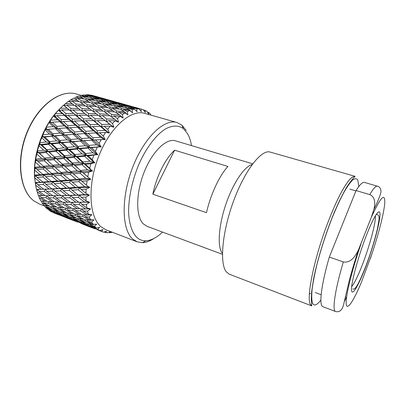 <?xml version="1.0" encoding="UTF-8"?>
<svg xmlns="http://www.w3.org/2000/svg" width="405" height="405" viewBox="0 0 405 405"><rect width="100%" height="100%" fill="white"/><g stroke="black" fill="none" stroke-linecap="round" stroke-linejoin="round"><path stroke-width="0.61" d="M191.484 145.597C190.72 140.925 189.424 136.966 187.601 133.726L183.399 128.628C178.575 125.185 172.702 125.231 165.766 128.765C156.538 134.404 146.661 147.086 139.229 163.509C132.076 180.205 128.203 198.906 128.668 213.774C129.397 224.517 132.222 232.576 136.617 237.214C139.32 239.714 142.418 240.904 145.906 240.783C151.283 240.479 156.836 237.578 162.572 232.085M154.037 238.423C150.063 241.081 146.225 242.499 142.525 242.681L137.082 241.805L132.643 238.996C121.789 229.635 120.953 197.579 132.592 167.518C144.129 137.406 164.379 118.432 176.96 122.507L181.83 125.079L186.265 130.491M34.952 180.23C31.823 157.879 42.019 126.978 57.9 110.742L63.463 105.189L67.25 108.267L60.274 108.226M52.24 209.886L51.43 210.068L47.496 209.122L45.218 206.965L44.995 205.679M49.288 205.942L48.058 206.16L43.942 205.502L41.953 202.768L41.669 201.938L41.953 201.077M46.848 201.133L45.193 201.356L40.864 200.971L39.214 197.696L38.804 195.838M44.995 195.529L38.343 195.585L36.733 189.823M44.216 191.418L39.057 191.489L45.319 195.747L50.468 195.782L44.216 191.418L45.471 189.181L43.786 189.216L49.202 189.008L43.138 184.442L37.711 184.746L43.786 189.216L36.435 189.413L35.25 182.711L52.989 181.875L90.72 179.04L90.401 179.197L90.654 179.425L89.87 179.461L87.055 180.863L81.937 181.344L86.493 185.217L87.055 180.863M35.281 182.766L36.49 182.721L35.2 182.554L34.546 174.616L34.673 167.088L35.336 160.491L36.82 153.981L36.779 152.574L38.961 145.749L38.91 144.661L41.776 137.685L42.166 135.766L42.991 134.744L45.618 128.431L49.567 121.601L53.242 116.311L57.895 110.742M63.58 105.335L68.668 101.108L72.399 103.852L65.397 103.553M68.708 101.564L70.637 99.838L73.933 98.015L77.623 100.415L70.637 99.838M74.864 98.612L75.173 97.63L75.892 97.119L79.147 95.934L82.833 97.99L75.892 97.119M80.084 96.451L81.066 95.418L84.225 94.871L87.925 96.587L81.066 95.418M85.202 95.317L86.068 94.735L89.08 94.816L92.816 96.198L86.068 94.735M90.821 95.043L97.433 96.795L90.821 95.043M137.082 241.805L105.887 229.741L101.027 226.8C89.1 217.136 87.191 185.541 98.663 156.355C110.028 127.109 131.098 109.026 144.777 113.385L176.96 122.507M150.862 115.111L150.265 113.881L148.569 112.433L148.741 114.281L146.904 111.299L144.99 110.307L145.36 112.549L143.127 109.613L137.452 108.029L142.757 109.507M141.016 109.117L141.259 111.613L138.981 108.889L133.179 107.553L136.703 108.915L138.981 108.889M136.703 108.915L137.027 111.709L134.526 109.178L128.613 108.094L132.106 109.74L134.526 109.178M132.106 109.74L132.546 112.808L129.823 110.514L123.824 109.679L127.307 111.623L129.823 110.514M127.307 111.623L127.884 114.924L124.948 112.904L118.888 112.317L122.381 114.559L124.948 112.904M122.381 114.559L123.125 118.052L119.991 116.341L113.891 115.992L117.415 118.528L119.991 116.341M117.415 118.528L118.579 121.951L118.27 121.849L118.356 122.163L115.045 120.791L108.94 120.67L112.509 123.484L115.045 120.791M112.509 123.484L113.886 126.957L113.567 126.886L113.668 127.21L110.201 126.198L104.12 126.279L107.76 129.357L110.201 126.198M107.76 129.357L109.36 132.82L109.031 132.784L109.158 133.113L108.484 132.734L105.563 132.476L99.539 132.729L103.265 136.045L105.563 132.476M103.265 136.045L105.108 139.441L104.768 139.441L104.915 139.765L104.212 139.452L95.291 139.907L99.129 143.426L101.225 139.517M99.129 143.426L100.592 146.215L101.209 146.696L100.87 146.737L101.037 147.05L100.303 146.802L91.469 147.678L95.428 151.359L97.291 147.182M95.428 151.359L97.094 154.022L97.752 154.447L97.413 154.518L97.605 154.816L96.846 154.639L88.163 155.874L92.259 159.676L93.833 155.317M92.259 159.676L94.122 162.172L94.816 162.532L94.476 162.638L94.689 162.916L93.914 162.81L90.943 163.767L85.435 164.339L89.677 168.212L90.943 163.767M89.677 168.212L91.732 170.495L92.451 170.788L92.122 170.92L92.36 171.178L91.576 171.143L88.665 172.338L83.349 172.889L87.743 176.782L88.665 172.338M87.743 176.782L89.976 178.823L90.72 179.04M86.493 185.217L88.882 186.973L89.642 187.125L89.333 187.302L89.606 187.495L86.138 189.165L81.228 189.535L85.936 193.332L86.138 189.165M85.936 193.332L88.467 194.795L89.232 194.871L88.943 195.063L89.232 195.225L85.921 197.078L81.223 197.301L86.078 200.981L85.921 197.078M86.078 200.981L89.49 202.141L89.216 202.338L89.52 202.465L86.392 204.444L81.906 204.49L86.903 208.013L86.392 204.444M86.903 208.013L90.396 208.788L90.143 208.995L90.452 209.081L87.531 211.137L83.253 210.98L88.371 214.311L87.531 211.137M88.371 214.311L91.915 214.711L89.292 217.045L85.212 216.665L90.442 219.773L89.292 217.045M90.442 219.773L94.006 219.819L91.636 222.082L87.733 221.464L93.059 224.329L91.636 222.082M93.059 224.329L96.739 224.208L94.492 226.182L90.755 225.322L96.152 227.929L94.492 226.182M96.152 227.929L99.655 227.321L99.215 227.787L99.281 227.458M227.909 166.455C219.5 175.456 210.468 194.719 206.494 212.681L152.837 194.182C156.239 176.803 165.422 158.502 174.621 150.194L227.909 166.455M222.148 253.069C217.272 246.716 218.553 225.787 225.813 204.454C233.037 183.106 244.595 166.151 252.153 164.536M222.426 254.325L146.899 226.263L143.218 223.808C135.756 216.503 135.726 193.504 144.028 172.459C152.26 151.364 166.48 137.862 175.456 140.829L252.685 163.822M311.739 305.891L229.316 274.215L226.355 271.892C219.449 263.792 222.082 232.055 233.569 201.022C244.984 169.948 261.534 149.182 270.14 152.072L355.048 176.327L353.773 177.861C352.228 179.329 349.915 182.356 346.832 186.953C342.979 193.524 338.843 201.867 334.434 211.977C325.569 233.326 317.419 259.605 313.566 279.01L311.658 291.524L311.278 299.411L311.739 305.891L310.119 304.013C306.782 296.971 312.949 264.262 324.764 230.931C329.873 216.781 334.991 204.636 340.119 194.486C343.369 188.436 346.331 183.683 348.994 180.23C351.439 177.572 353.459 176.271 355.048 176.327M57.237 213.643L61.489 214.858L54.685 211.648L50.448 210.57L57.237 213.643M73.781 220.082L78.236 221.368L71.331 218.113L66.891 216.958L73.781 220.082M90.801 226.704L95.469 228.066L88.457 224.76L83.8 223.53L90.801 226.704M76.682 115.987L79.243 115.177L83.622 118.878L83.526 121.414L85.774 120.715L90.315 124.634L90.31 127.14L92.543 126.573L97.235 130.694L97.327 133.164L99.539 132.729M147.531 112.261L148.569 112.433M143.37 109.927L144.99 110.307M141.203 111.026L141.061 111.279M131.721 106.439L135.189 107.477M135.24 107.396L138.227 108.241M136.951 111.051L136.799 111.375M130.992 106.748L138.48 108.545L126.497 105.178L130.992 106.748L130.744 107.224M138.707 108.823L138.48 108.545M132.384 107.882L133.179 107.553M124.345 104.47L131.701 106.414L119.926 103.108L124.345 104.47L124.183 104.748M125.97 105.396L126.497 105.178M114.352 101.569L117.759 102.586M117.814 102.5L120.725 103.331M132.44 112.089L132.288 112.479M126.446 107.107L134.075 108.58L129.544 106.753L121.991 105.173L126.446 107.107L126.056 107.998M134.83 109.456L134.075 108.58M127.357 108.631L128.613 108.094M119.865 104.293L127.378 105.923L122.923 104.303L115.501 102.581L119.865 104.293L119.536 104.976M127.742 106.363L127.378 105.923M120.963 105.614L121.991 105.173M113.415 101.802L120.791 103.574L109.142 100.303L113.415 101.802L113.157 102.283M121.009 103.847L120.791 103.574M114.711 102.916L115.501 102.581M107.092 99.625L114.331 101.539L102.885 98.324L107.092 99.625L106.93 99.908M108.616 100.526L109.142 100.303M97.458 96.825L100.815 97.833M100.87 97.747L103.705 98.552M127.747 114.154L127.605 114.61M121.662 108.51L129.413 109.654L124.912 107.447L117.232 106.196L121.662 108.51L121.191 109.831M131.088 111.456L129.413 109.654M122.173 110.388L123.824 109.679M115.116 105.138L122.761 106.439L118.346 104.455L110.783 103.052L115.116 105.138L114.681 106.242M123.434 107.198L122.761 106.439M115.784 106.834L117.232 106.196M108.722 102.1L116.235 103.553L111.917 101.787L104.49 100.237L108.722 102.1L108.327 102.997M116.746 104.146L116.235 103.553M109.547 103.599L110.783 103.052M102.465 99.392L109.856 100.992L105.619 99.443L98.314 97.742L102.465 99.392L102.131 100.081M110.211 101.422L109.856 100.992M103.472 100.688L104.49 100.237M96.324 96.997L103.594 98.744L92.259 95.56L96.324 96.997L96.061 97.478M103.801 99.007L103.594 98.744M97.529 98.086L98.314 97.742M91.732 95.788L92.259 95.56M122.948 117.237L122.821 117.759M116.721 110.96L124.563 111.78L120.067 109.193L112.291 108.267L116.721 110.96L116.23 112.722M126.811 114.007L124.563 111.78M116.888 113.157L118.888 112.317M110.18 107.021L117.921 107.998L113.527 105.634L105.857 104.556L110.18 107.021L109.694 108.565M118.928 109.046L117.921 107.998M110.484 109.051L112.291 108.267M103.801 103.422L111.431 104.551L107.138 102.414L99.595 101.189L103.801 103.422L103.331 104.748M112.256 105.447L111.431 104.551M104.242 105.28L105.857 104.556M97.585 100.167L105.097 101.442L100.901 99.534L93.459 98.152L97.585 100.167L97.139 101.275M105.745 102.181L105.097 101.442M98.172 101.837L99.595 101.189M91.495 97.235L98.896 98.663L94.78 96.967L87.47 95.438L91.495 97.235L91.095 98.132M99.387 99.24L98.896 98.663M92.239 98.709L93.459 98.152M93.16 96.618L92.816 96.198M86.468 95.899L87.47 95.438M118.133 121.318L118.037 121.9M111.714 114.453L119.607 114.959L115.096 111.982L107.259 111.375L111.714 114.453L111.264 116.665M122.285 117.384L119.607 114.959M111.583 116.903L113.891 115.992M105.138 109.947L112.944 110.605L108.545 107.857L100.799 107.102L105.138 109.947L104.662 111.937M114.321 111.917L112.944 110.605M105.128 112.266L107.259 111.375M98.739 105.786L106.449 106.591L102.166 104.08L94.527 103.174L98.739 105.786L98.248 107.558M107.619 107.76L106.449 106.591M98.85 107.958L100.799 107.102M92.522 101.969L100.126 102.921L95.95 100.637L88.406 99.579L92.522 101.969L92.031 103.518M101.103 103.943L100.126 102.921M92.76 103.979L94.527 103.174M86.447 98.481L93.955 99.59L89.87 97.529L82.443 96.324L86.447 98.481L85.971 99.812M94.755 100.465L93.955 99.59M86.822 100.319L88.406 99.579M88.553 97.306L87.925 96.587M81.046 96.982L82.443 96.324M113.395 126.345L113.567 126.886M106.733 118.948L114.64 119.161L110.084 115.81L102.222 115.501L106.733 118.948L106.393 121.556L108.94 120.67M117.678 121.647L114.64 119.161M100.081 113.891L107.917 114.245L103.488 111.122L95.701 110.671L100.081 113.891L99.681 116.341M109.699 115.789L107.917 114.245M99.797 116.432L102.222 115.501M93.621 109.173L101.377 109.669L97.073 106.773L89.383 106.186L93.621 109.173L93.18 111.4M102.931 111.086L101.377 109.669M93.454 111.608L95.701 110.671M87.364 104.799L95.028 105.437L90.847 102.774L83.238 102.035L87.364 104.799L86.893 106.804M96.365 106.718L95.028 105.437M87.313 107.102L89.383 106.186M81.273 100.759L88.852 101.544L84.772 99.109L77.264 98.223L81.273 100.759L80.787 102.536M89.991 102.688L88.852 101.544M81.334 102.91L83.238 102.035M83.779 98.987L82.833 97.99M75.532 99.048L77.264 98.223M108.829 132.243L109.031 132.784M101.873 124.391L109.755 124.335L105.133 120.624L97.286 120.594L101.873 124.391L101.741 126.957L104.12 126.279M113.035 126.775L109.755 124.335M95.104 118.812L102.936 118.883L98.445 115.39L90.659 115.233L95.104 118.812L94.886 121.389L97.286 120.594M105.133 120.624L102.936 118.883M88.548 113.557L96.309 113.759L91.96 110.494L84.255 110.206L88.548 113.557L88.244 116.134L90.659 115.233M98.293 115.384L96.309 113.759M82.21 108.636L89.9 108.975L85.683 105.938L78.038 105.502L82.21 108.636L81.83 111.107M91.636 110.479L89.9 108.975M81.906 111.162L84.255 110.206M76.059 104.05L83.673 104.525L79.572 101.716L72.019 101.144L76.059 104.05L75.629 106.287M85.187 105.907L83.673 104.525M75.856 106.464L78.038 105.502M69.959 100.389L69.635 101.812M78.924 101.665L77.623 100.415M69.999 102.08L72.019 101.144M104.53 138.905L104.768 139.441M97.235 130.694L105.052 130.405L100.334 126.355L92.543 126.573M108.484 132.734L105.052 130.405M90.315 124.634L98.091 124.451L93.52 120.609L85.774 120.715M100.334 126.355L101.741 126.957L98.091 124.451M83.622 118.878L91.348 118.812L86.923 115.192L79.243 115.177M93.52 120.609L94.886 121.389L91.348 118.812M77.163 113.441L84.827 113.496L80.555 110.099L72.915 109.952L77.163 113.441L76.975 115.987L69.255 109.917L61.722 109.917L65.909 113.522L65.848 116.032L67.969 115.319L72.313 119.136L72.353 121.621L74.449 121.029L78.94 125.049L79.066 127.494L81.147 127.038L85.809 131.255L86.027 133.645L88.098 133.336L92.922 137.74L93.231 140.064L93.59 140.044M86.923 115.192L84.827 113.496M70.9 108.322L78.519 108.51L74.368 105.335L66.805 105.057L70.9 108.322L70.622 110.869L72.915 109.952M80.448 110.094L78.519 108.51M64.77 104.136L64.491 106.019M74.09 105.32L72.399 103.852M64.527 106.049L66.805 105.057M100.592 146.215L100.683 146.731L101.209 146.696M89.029 145.4L96.593 144.777L91.606 140.176L84.048 140.758L89.029 145.4L89.556 147.526L100.87 146.737M92.922 137.74L100.632 137.26L95.793 132.911L88.098 133.336M104.212 139.452L100.632 137.26M81.683 138.556L89.242 137.994L84.422 133.564L76.874 134.08L81.683 138.556L82.129 140.783L95.291 139.907M85.809 131.255L93.494 130.861L88.811 126.704L81.147 127.038M95.793 132.911L97.327 133.164L93.494 130.861M78.94 125.049L86.589 124.75L82.063 120.796L74.449 121.029M88.811 126.704L90.31 127.14L86.589 124.75M72.313 119.136L79.922 118.943L75.558 115.202L67.969 115.319M82.063 120.796L83.526 121.414L79.922 118.943M65.909 113.522L73.482 113.446M75.558 115.202L83.526 121.414L104.915 139.765M59.697 108.829L59.581 110.742L61.722 109.917M69.255 109.917L67.25 108.267M97.094 154.022L97.235 154.487L97.752 154.447M85.632 153.52L93.013 152.801L87.865 148.002L80.479 148.696L85.632 153.52L86.376 155.409L97.413 154.518M100.303 146.802L96.593 144.777M78.033 146.397L85.42 145.719L80.443 141.056L73.057 141.709L78.033 146.397L78.697 148.407L89.556 147.526L91.469 147.678M91.606 140.176L93.231 140.064L89.242 137.994M70.703 139.487L78.079 138.849L73.28 134.349L65.914 134.951L70.703 139.487L71.28 141.598L84.048 140.758M74.601 131.959L82.134 131.468L77.482 127.221L69.974 127.661L74.601 131.959L74.955 134.268L76.874 134.08M84.422 133.564L86.027 133.645L82.134 131.468M67.777 125.631L75.284 125.221L70.799 121.166L63.301 121.51L67.777 125.631L68.035 128L69.974 127.661M77.482 127.221L79.066 127.494L75.284 125.221M61.18 119.571L68.668 119.257L64.334 115.405L56.877 115.648L61.18 119.571L61.352 121.991L63.301 121.51M70.799 121.166L72.353 121.621L68.668 119.257M54.857 114.387L54.908 116.26L56.877 115.648M55.369 113.785L62.284 113.592L58.411 110.206M64.334 115.405L65.848 116.032L62.284 113.592M94.122 162.172L94.314 162.577L94.816 162.532M82.817 161.929L89.981 161.18L84.65 156.234L77.471 156.983L82.817 161.929L83.754 163.539L94.476 162.638M96.846 154.639L97.235 154.487L93.013 152.801M74.935 154.619L82.119 153.875L76.96 149.04L69.771 149.779L74.935 154.619L75.806 156.37L86.376 155.409L88.163 155.874M87.865 148.002L89.556 147.526L85.42 145.719M67.326 147.471L74.515 146.742L69.544 142.044L62.355 142.757L67.326 147.471L68.121 149.354L78.697 148.407L80.479 148.696M80.443 141.056L82.129 140.783L78.079 138.849M59.996 140.51L67.189 139.811L62.395 135.26L55.196 135.928L59.996 140.51L60.709 142.509L73.057 141.709M63.641 132.799L71.007 132.222L66.379 127.894L59.014 128.425L63.641 132.799L64.127 135.007L71.624 134.48M73.28 134.349L74.955 134.268L71.007 132.222M52.923 133.746L60.122 133.098L55.495 128.699L48.306 129.316L52.923 133.746L53.546 135.847L65.914 134.951M56.821 126.355L64.182 125.849L59.717 121.703L52.377 122.153L56.821 126.355L57.216 128.638L59.014 128.425M66.379 127.894L68.035 128L64.182 125.849M50.341 120.73L50.569 122.518L52.377 122.153M50.792 120.138L57.606 119.748L53.617 116.073M59.717 121.703L61.352 121.991L57.606 119.748M91.732 170.495L92.451 170.788M80.63 170.454L87.561 169.73L82.033 164.703L75.087 165.448L81.754 171.755L92.122 170.92M93.914 162.81L94.314 162.577L89.981 161.18M72.454 163.048L79.41 162.294L74.059 157.348L67.093 158.117L72.454 163.048L73.513 164.506L83.754 163.539L85.435 164.339M84.65 156.234L86.376 155.409L82.119 153.875M64.552 155.753L71.518 154.988L66.354 150.144L59.383 150.913L64.552 155.753L65.544 157.363L75.806 156.37L77.471 156.983M76.96 149.04L78.697 148.407L74.515 146.742M56.928 148.605L63.909 147.835L58.933 143.112L51.936 143.866L56.928 148.605L57.849 150.346L68.121 149.354L69.771 149.779M69.544 142.044L71.28 141.598L67.189 139.811M49.567 141.608L56.568 140.859L51.769 136.262L44.768 136.991L49.567 141.608L50.407 143.476L60.709 142.509L62.355 142.757M62.395 135.26L64.127 135.007L60.122 133.098M42.672 135.27L43.244 136.779L55.196 135.928M46.246 127.737L46.656 129.403L51.354 129.048M46.636 127.17L53.308 126.618L49.182 122.695M55.495 128.699L57.216 128.638L53.308 126.618M45.051 129.529L48.306 129.316M89.976 178.823L90.401 179.197M91.576 171.143L91.965 170.834L87.561 169.73M70.642 171.512L77.345 170.804L71.791 165.807L65.073 166.546L71.872 172.646L81.754 171.755L83.349 172.889M82.033 164.703L83.754 163.539L79.41 162.294M62.431 164.162L69.154 163.412L63.787 158.487L57.054 159.261L63.605 165.468L73.513 164.506L75.087 165.448M74.059 157.348L75.806 156.37L71.518 154.988M54.503 156.912L61.246 156.133L56.067 151.293L49.299 152.077L55.612 158.37L65.544 157.363L67.093 158.117M66.354 150.144L68.121 149.354L63.909 147.835M46.833 149.764L53.607 148.979L48.605 144.236L41.826 145.025L46.833 149.764L47.876 151.369L57.849 150.346L59.383 150.913M58.933 143.112L60.709 142.509L56.568 140.859M39.685 143.178L40.419 144.504L50.407 143.476L51.936 143.866M42.991 134.744L49.496 134.08L45.208 129.944M51.769 136.262L53.546 135.847L49.496 134.08M41.685 136.93L44.768 136.991M88.882 186.973L89.642 187.125M78.317 187.156L84.716 186.634L78.783 181.637L72.363 182.215L78.317 187.156L79.729 187.768L89.333 187.302M79.122 178.924L85.794 178.271L80.063 173.229L73.376 173.917L81.937 181.344M89.87 179.461L90.249 179.081L85.794 178.271M80.063 173.229L81.754 171.755L77.345 170.804M61.003 172.525L67.463 171.847L61.889 166.9L55.414 167.619L62.34 173.497L71.872 172.646L73.376 173.917M71.791 165.807L73.513 164.506L69.154 163.412M52.761 165.26L59.246 164.526L53.855 159.631L47.339 160.395L54.042 166.404L63.605 165.468L65.073 166.546M63.787 158.487L65.544 157.363L61.246 156.133M44.773 158.061L51.298 157.287L46.084 152.457L39.548 153.257L45.998 159.368L55.612 158.37L57.054 159.261M56.067 151.293L57.849 150.346L53.607 148.979M37.351 151.303L38.237 152.412L47.876 151.369L49.299 152.077M39.933 142.707L46.241 141.978L41.776 137.685M48.605 144.236L50.407 143.476L46.241 141.978M38.91 144.661L40.419 144.504L41.826 145.025M88.467 194.795L89.232 194.871M78.216 194.987L84.336 194.648L78.205 189.753L72.065 190.173L78.216 194.987L88.943 195.063M88.827 187.596L89.191 187.156L84.716 186.634M69.133 187.839L75.289 187.388L69.321 182.478L63.145 182.999L69.133 187.839L70.627 188.285L79.729 187.768L81.228 189.535M69.528 179.83L75.963 179.228L70.202 174.241L63.747 174.899L70.905 180.63L72.363 182.215M78.783 181.637L80.403 179.886L75.963 179.228M70.202 174.241L71.872 172.646L67.463 171.847M51.734 173.482L57.95 172.844L52.346 167.959L46.099 168.647L51.734 173.482L53.166 174.292L62.34 173.497L63.747 174.899M61.889 166.9L63.605 165.468L59.246 164.526M43.426 166.313L49.683 165.61L44.256 160.76L37.984 161.509L44.808 167.3L54.042 166.404L55.414 167.619M53.855 159.631L55.612 158.37L51.298 157.287M35.721 159.469L36.733 160.345L45.998 159.368L47.339 160.395M37.538 150.893L43.618 150.149L38.961 145.749M46.084 152.457L47.876 151.369L43.618 150.149M36.779 152.574L38.237 152.412L39.548 153.257M88.72 202.13L89.49 202.141M83.557 202.181L89.216 202.338M88.462 195.382L88.801 194.891L84.336 194.648M69.442 195.382L75.32 195.129L69.154 190.355L63.256 190.694L69.442 195.382L79.734 195.245L81.223 197.301M78.205 189.753L79.729 187.768L75.289 187.388M60.315 188.421L66.218 188.041L60.223 183.237L54.305 183.698L60.315 188.421L61.884 188.7L70.627 188.285L72.065 190.173M60.299 180.66L66.481 180.109L60.694 175.208L54.498 175.821L60.299 180.66L61.762 181.293L63.145 182.999M69.321 182.478L70.905 180.63L66.481 180.109M60.694 175.208L62.34 173.497L57.95 172.844M42.814 174.363L48.792 173.78L43.148 168.966L37.154 169.614L42.814 174.363L44.332 175.011L53.166 174.292L54.498 175.821M52.346 167.959L54.042 166.404L49.683 165.61M34.815 167.518L35.939 168.146L44.808 167.3L46.099 168.647M35.848 159.14L41.685 158.431L36.82 153.981M44.256 160.76L45.998 159.368L41.685 158.431M35.336 160.491L36.733 160.345L37.984 161.509M78.813 202.267L84.655 202.151L78.337 197.422L72.47 197.635L78.813 202.267M88.766 202.672L89.075 202.146L84.655 202.151M80.448 202.242L81.906 204.49M78.337 197.422L79.734 195.245L75.32 195.129M63.732 195.575L71.027 195.478L72.47 197.635M69.154 190.355L70.627 188.285L66.218 188.041M51.875 188.887L57.53 188.583L51.506 183.9L45.821 184.28L51.875 188.887L61.884 188.7L63.256 190.694M51.445 181.41L57.378 180.919L51.562 176.104L45.593 176.661L51.445 181.41L52.989 181.875L54.305 183.698M60.223 183.237L61.762 181.293L57.378 180.919M51.562 176.104L53.166 174.292L48.792 173.78M34.648 175.284L35.863 175.648L44.332 175.011L45.593 176.661M34.891 167.275L40.47 166.647L35.402 162.202M43.148 168.966L44.808 167.3L40.47 166.647M34.607 168.267L35.939 168.146L37.154 169.614M80.074 208.874L85.652 209.015L79.152 204.5L73.558 204.469L80.074 208.874M89.485 208.803L85.652 209.015M82.023 208.934L83.253 210.98M89.728 209.334L89.981 208.818M70.445 202.318L76.049 202.303L69.695 197.711L64.076 197.827L70.445 202.318M78.737 202.216L76.049 202.303M72.247 202.323L73.558 204.469M79.152 204.5L80.367 202.242M61.039 195.645L66.668 195.483L60.477 190.836L54.837 191.094L61.039 195.645M69.695 197.711L71.027 195.478L66.668 195.483M62.694 195.605L64.076 197.827M60.477 190.836L61.884 188.7L57.53 188.583M46.762 191.362L53.009 195.772L58.386 195.706L52.169 191.201L46.762 191.362L45.471 189.181L53.506 189.003L54.837 191.094M42.94 182.048L48.635 181.627L42.778 176.914L37.068 177.41L42.94 182.048L44.555 182.351L45.821 184.28M51.506 183.9L52.989 181.875L48.635 181.627M34.673 175.127L39.994 174.636L34.724 170.252M42.778 176.914L44.332 175.011L39.994 174.636M34.587 175.74L35.863 175.648L37.068 177.41M81.962 214.696L87.283 215.121L80.625 210.863L75.289 210.554L81.962 214.696M90.755 214.756L87.283 215.121M84.184 214.883L85.212 216.665M91.302 215.252L91.5 214.777M72.1 208.529L77.441 208.783L70.916 204.424L65.559 204.287L72.1 208.529M79.653 208.595L77.441 208.783M74.186 208.636L75.289 210.554M80.625 210.863L81.496 208.919M62.441 202.216L67.802 202.303L61.423 197.863L56.057 197.883L62.441 202.216M70.217 202.161L67.802 202.303M64.39 202.257L65.559 204.287M70.916 204.424L71.958 202.323M61.003 195.62L58.386 195.706M54.822 195.757L56.057 197.883M61.423 197.863L62.659 195.615M52.169 191.201L53.506 189.003L49.202 189.008M35.2 182.554L40.252 182.23L34.784 177.962M43.138 184.442L44.555 182.351L40.252 182.23M35.468 184.356L36.49 182.721L37.711 184.746M84.422 219.642L89.505 220.371L82.706 216.407L77.618 215.804L84.422 219.642M92.456 219.93L89.505 220.371M86.903 220.011L87.733 221.464M93.449 220.345L93.595 219.91M74.358 213.921L79.451 214.463L72.773 210.377L67.67 209.957L74.358 213.921M81.203 214.23L79.451 214.463M76.702 214.179L77.618 215.804M82.706 216.407L83.293 214.807M64.476 208.018L69.579 208.383L63.038 204.191L57.935 203.948L64.476 208.018M71.533 208.165L69.579 208.383M66.688 208.185L67.67 209.957M72.773 210.377L73.497 208.605M54.802 201.958L59.92 202.151L53.521 197.868L48.382 197.782L54.802 201.958M62.071 201.968L59.92 202.151M56.882 202.044L57.935 203.948M63.038 204.191L63.924 202.247M52.822 195.645L50.468 195.782M47.269 195.772L48.382 197.782M53.521 197.868L54.589 195.762M37.888 189.383L39.057 191.489M77.163 218.411L82.028 219.262L75.214 215.48L70.349 214.761L77.163 218.411M87.394 223.661L92.254 224.699L85.339 221.054L80.474 220.143L87.394 223.661M94.37 224.299L92.254 224.699M90.143 224.264L90.755 225.322M96.106 224.537L96.208 224.152M83.329 219.034L82.028 219.262M79.765 218.882L80.474 220.143M85.339 221.054L85.693 219.834M67.093 212.964L71.953 213.627L65.271 209.724L60.406 209.188L67.093 212.964M73.462 213.394L71.953 213.627M69.549 213.314L70.349 214.761M75.214 215.48L75.679 214.068M57.206 207.335L62.076 207.816L55.52 203.801L50.635 203.437L57.206 207.335M63.777 207.588L62.076 207.816M59.53 207.578L60.406 209.188M65.271 209.724L65.858 208.124M47.496 201.528L52.387 201.837L45.962 197.716L41.067 197.529L47.496 201.528M54.29 201.629L52.387 201.837M49.693 201.68L50.635 203.437M55.52 203.801L56.255 202.019M40.065 195.64L41.067 197.529M45.962 197.716L46.864 195.767M70.217 216.999L74.864 217.971L68.055 214.382L63.418 213.541L70.217 216.999M80.438 221.96L85.096 223.125L78.18 219.672L73.528 218.639L80.438 221.96M97.787 229.306L94.203 228.197L99.655 230.536L97.787 229.306L99.215 227.787M99.655 230.536L103.088 229.65L102.708 230.07L102.738 229.797M96.127 227.914L95.469 228.066M93.849 227.605L94.203 228.197M85.961 222.942L85.096 223.125M83.314 222.694L83.8 223.53M88.457 224.76L88.634 223.935M75.932 217.763L74.864 217.971M72.93 217.581L73.528 218.639M78.18 219.672L78.438 218.644M60.158 211.84L64.8 212.62L58.112 208.904L53.46 208.246L60.158 211.84M66.066 212.392L64.8 212.62M62.729 212.286L63.418 213.541M68.055 214.382L68.41 213.157M50.255 206.479L54.908 207.077L48.332 203.234L43.679 202.763L50.255 206.479M56.371 206.849L54.908 207.077M52.685 206.803L53.46 208.246M58.112 208.904L58.578 207.481M42.839 201.158L43.679 202.763M48.332 203.234L48.929 201.629M63.585 215.414L68.03 216.503L61.226 213.106L56.781 212.144L63.585 215.414M84.118 224.532L88.599 226.015L81.597 222.907L77.132 221.555L84.118 224.532M94.578 228.759L87.51 225.934L94.578 228.759M106.515 231.174L103.498 232.146L97.975 230.04M102.708 230.07L101.463 231.437M89.024 225.909L88.599 226.015M87.313 225.605L87.51 225.934M91.996 227.483L92.051 227.078M78.874 221.221L78.236 221.368M76.783 220.963L77.132 221.555M81.597 222.907L81.704 222.289M68.86 216.321L68.03 216.503M66.42 216.123L66.891 216.958M71.331 218.113L71.508 217.282M53.526 210.529L57.966 211.435L51.263 207.897L46.833 207.127L53.526 210.529M58.998 211.228L57.966 211.435M56.204 211.091L56.781 212.144M61.226 213.106L61.484 212.073M46.165 205.872L46.833 207.127M51.263 207.897L51.617 206.666M67.417 218.032L71.68 219.434L64.795 216.371L60.532 215.095L67.417 218.032M77.709 222.188L70.759 219.409L77.709 222.188M92.36 227.888L81.056 223.449M110.226 231.751L107.598 232.774L105.442 232.571L104.126 231.959M106.505 231.387L105.442 232.571M72.095 219.328L71.68 219.434M70.561 219.075L70.759 219.409M75.026 220.877L75.077 220.467M62.102 214.711L61.489 214.858M60.193 214.503L60.532 215.095M64.795 216.371L64.896 215.749M49.992 209.734L50.448 210.57M54.685 211.648L54.857 210.813M41.234 189.297L35.579 185.191M42.895 195.706L37.073 191.803M45.193 201.356L39.214 197.696M48.058 206.16L41.953 202.768M51.43 210.068L45.218 206.965M48.934 210.235L51.455 211.8L55.227 213.03L48.934 210.235L48.549 209.385M53.779 212.868L56.599 213.967L53.779 212.868M59.221 214.979L56.599 213.967M54.457 213.06L65.397 217.323L54.26 212.726M75.563 221.343L64.608 217.04M110.535 231.589L109.639 232.733L108.839 232.298M111.886 232.445L109.639 232.733M55.632 212.929L55.227 213.03M58.522 214.453L58.573 214.037M38.991 196.845L39.503 195.62M36.906 190.957L37.711 189.388M34.724 177.157L35.863 175.648L34.607 175.573M34.703 169.487L35.939 168.146L34.678 167.989M35.422 161.499L36.733 160.345L35.478 160.112M36.875 153.343L38.237 152.412L36.992 152.098M39.037 145.192L40.419 144.504L39.199 144.109M41.867 137.214L43.244 136.779L42.054 136.308M45.304 129.575L46.656 129.403L45.497 128.856M49.273 122.421L50.569 122.518L49.456 121.905M53.693 115.906L54.908 116.26L53.845 115.587M58.467 110.135L59.581 110.742L58.573 110.018M37.063 151.354L54.71 166.987M39.295 143.461L74.105 174.56M42.166 135.766L65.544 157.363L90.654 179.425M45.618 128.431L68.121 149.354L92.36 171.178M49.567 121.601L94.689 162.916M53.941 115.405L97.605 154.816M58.634 109.957L72.353 121.621L101.037 147.05M65.671 106.976L76.975 115.987M84.635 113.339L109.158 133.113M105.194 120.639L113.668 127.21M174.621 150.194L152.837 194.182M341.182 197.513L340.291 199.007M309.309 294.05L310.579 293.331M342.964 223.15L356.071 190.558C359.832 184.599 362.617 181.88 364.424 182.402L378.295 186.472C379.951 187.252 380.857 188.988 381.019 191.671C380.381 195.124 377.997 201.072 373.871 209.517L371.304 217.348L358.379 250.138C355.641 255.489 351.201 263.341 343.329 261.924L329.326 257.074L342.964 223.15M358.379 250.138C354.775 261.114 351.702 271.375 349.166 280.923L344.048 302.656C343.131 307.309 341.187 312.888 335.593 311.526L322.886 306.676C318.816 305.75 321.043 285.348 329.326 257.074M373.871 209.517C375.005 204.545 375.992 197.286 369.765 194.597L356.071 190.558M344.301 301.553L346.518 297.356L345.323 296.916M371.992 253.722L361.518 281.966L358.81 288.274M358.81 186.533L357.828 180.063C356.663 178.367 354.917 178.357 352.588 180.033C349.955 182.731 346.888 187.15 343.394 193.281C339.719 200.333 335.932 208.615 332.024 218.128C326.076 233.437 321.074 248.781 317.029 264.151C314.72 273.714 313.075 282.077 312.108 289.246C311.546 295.513 311.663 300.105 312.452 303.026C313.991 306.388 316.801 305.38 320.887 299.999M33.742 200.779C19.683 190.375 15.749 159.904 26.862 132.602C37.867 105.265 60.38 89.11 76.363 94.001C60.598 89.095 38.035 105.366 27.064 132.789C15.967 160.147 19.931 190.699 33.924 200.905L39.563 204.09L44.874 206.145M351.661 286.649C354.512 283.232 358.187 275.658 362.693 263.938C369.836 245.339 376.103 221.879 375.374 215.708M366.155 236.024C374.357 214.721 380.604 206.221 379.966 215.571C379.45 224.623 373.056 247.455 365.963 266.176C358.876 284.973 351.98 297.007 351.515 290.122C350.922 283.581 357.954 257.226 366.155 236.024M369.765 194.597C373.339 188.517 375.916 185.708 377.495 186.168M335.593 311.526C332.019 310.802 334.824 290.42 343.329 261.924M360.997 244.028C351.722 270.636 345.389 296.992 346.209 304.028C346.964 311.273 353.747 300.707 361.518 281.966M370.291 258.734C377.88 236.783 383.97 213.719 384.75 203.032C385.135 192.218 380.649 196.992 371.304 217.348M183.399 128.628L181.83 125.079M81.233 95.383L76.363 94.001M58.421 188.603L60.785 188.664M78.762 195.078L80.595 195.215M38.586 182.341L41.654 182.493M101.939 231.63L99.812 230.799M89.591 226.815L82.812 224.178M72.87 220.305L66.278 217.738M111.785 232.019L110.793 232.617M58.907 110.261L59.393 110.59M75.765 115.374L78.256 117.035M95.342 122.133L97.772 123.717M33.878 200.885L39.563 204.09M145.906 240.783L142.525 242.681M376.215 214.367L377.683 214.65L379.045 216.356L379.065 219.561L377.379 229.053C374.498 241.036 370.671 253.327 365.902 265.938C358.972 283.621 355.048 290.532 352.871 288.881M355.924 190.912L349.788 189.1M321.15 294.744L315.217 292.521"/></g></svg>
